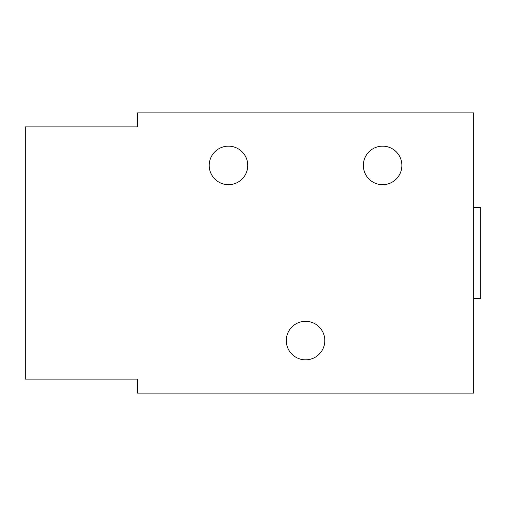 <?xml version="1.0" encoding="UTF-8"?>
<svg xmlns="http://www.w3.org/2000/svg" width="506" height="506" viewBox="0 0 506 506"><rect width="100%" height="100%" fill="white"/><g stroke="black" fill="none" stroke-linecap="round" stroke-linejoin="round"><path stroke-width="0.76" d="M25.3 126.892L137.398 126.892L137.398 112.876L473.692 112.876L473.692 393.124L137.398 393.124L137.398 379.108L25.3 379.108L25.3 126.892L137.398 126.892L137.398 112.876L473.692 112.876L473.692 393.124L137.398 393.124L137.398 379.108L25.3 379.108L25.3 126.892M401.878 165.424A19.266 19.266 0 0 0 382.612 146.158A19.266 19.266 0 0 0 363.346 165.424A19.266 19.266 0 0 0 382.612 184.69A19.266 19.266 0 0 0 401.878 165.424A19.266 19.266 0 0 0 382.612 146.158A19.266 19.266 0 0 0 363.346 165.424A19.266 19.266 0 0 0 382.612 184.69A19.266 19.266 0 0 0 401.878 165.424M247.744 165.424A19.266 19.266 0 0 0 228.478 146.158A19.266 19.266 0 0 0 209.212 165.424A19.266 19.266 0 0 0 228.478 184.69A19.266 19.266 0 0 0 247.744 165.424A19.266 19.266 0 0 0 228.478 146.158A19.266 19.266 0 0 0 209.212 165.424A19.266 19.266 0 0 0 228.478 184.69A19.266 19.266 0 0 0 247.744 165.424M324.814 340.576A19.266 19.266 0 0 0 305.548 321.31A19.266 19.266 0 0 0 286.282 340.576A19.266 19.266 0 0 0 305.548 359.842A19.266 19.266 0 0 0 324.814 340.576A19.266 19.266 0 0 0 305.548 321.31A19.266 19.266 0 0 0 286.282 340.576A19.266 19.266 0 0 0 305.548 359.842A19.266 19.266 0 0 0 324.814 340.576M480.7 207.46L473.692 207.46L480.7 207.46L480.7 298.54L473.692 298.54L480.7 298.54L480.7 207.46"/></g></svg>
